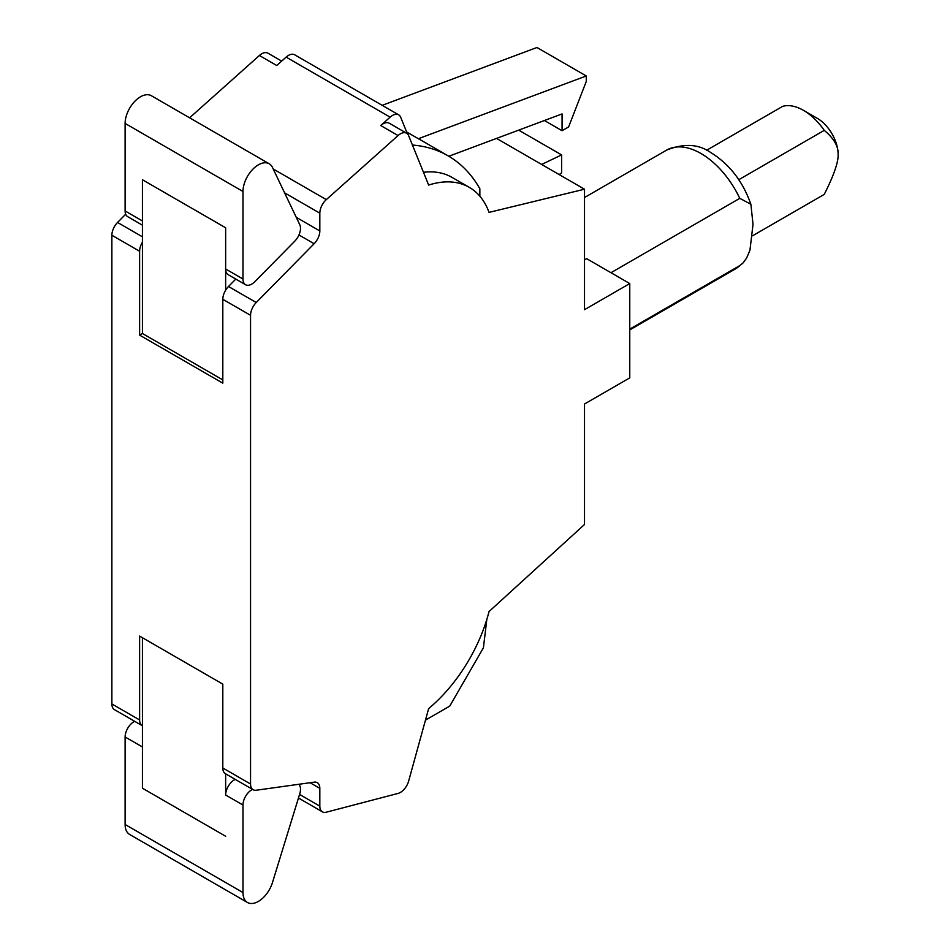 <?xml version="1.0" encoding="UTF-8"?>
<svg xmlns="http://www.w3.org/2000/svg" width="950" height="950" viewBox="0 0 950 950"><rect width="100%" height="100%" fill="white"/><g stroke="black" fill="none" stroke-linecap="round" stroke-linejoin="round"><path stroke-width="1.43" d="M252.546 789.367A12.457 7.184 120 0 0 242.986 805.03L242.986 892.549A21.743 12.552 120 0 0 247.487 902.5A21.743 12.552 120 0 0 272.472 882.55L299.784 793.725A12.457 7.184 120 0 0 298.822 784.284M272.472 167.426L299.784 224.723A12.457 7.184 -60 0 1 294.821 241.122L254.909 281.627A12.457 7.184 -60 0 1 245.563 284.715A12.457 7.184 -60 0 1 242.986 279.015L242.986 191.484A21.743 12.552 -60 0 1 252.474 169.611A21.743 12.552 -60 0 1 269.23 163.78A21.743 12.552 -60 0 1 272.472 167.426M412.431 145.029A236.598 136.598 -60 0 1 448.056 155.812L420.719 140.018A236.598 136.598 120 0 0 418.368 138.724L586.269 75.964L586.269 81.462L568.622 126.932L562.067 130.72L544.409 120.519M562.067 130.72L562.067 113.917L448.816 156.251M586.269 75.964L536.952 47.5L382.209 105.331M134.674 721.323A12.457 7.184 120 0 0 125.115 736.974L125.115 824.493A21.743 12.552 120 0 0 129.616 834.444L247.487 902.5M142.429 225.174L127.692 216.659A12.457 7.184 -60 0 1 125.115 210.959L125.115 123.441A21.743 12.552 -60 0 1 134.603 101.555A21.743 12.552 -60 0 1 151.359 95.724L269.23 163.78M418.368 138.724L406.636 131.955M235.208 779.368A12.457 7.184 120 0 0 225.649 795.019L225.637 773.834A12.457 7.184 120 0 1 225.399 773.692A12.457 7.184 120 0 1 222.811 767.992L222.811 684.131L139.614 636.096L139.614 719.957L111.874 703.95A12.457 7.184 120 0 0 114.463 709.65L142.191 725.658A12.457 7.184 -60 0 1 139.614 719.957M142.429 637.723L142.429 788.215L225.637 836.249M486.839 619.352L483.419 647.793L449.742 706.111L425.469 720.124M235.814 279.086L228.499 286.508A12.457 7.184 120 0 0 225.637 290.213L225.637 227.786L142.429 179.752L225.649 227.774L225.649 269.004A12.457 7.184 120 0 0 228.226 274.704L245.563 284.715M222.811 379.905L142.429 333.497L142.429 179.752M448.056 155.812A236.598 136.598 -60 0 1 479.857 188.741L479.857 196.211M406.624 133.238A12.457 7.184 -60 0 1 408.631 135.66L428.652 185.06A117.384 67.771 -60 0 1 469.3 187.364A117.384 67.771 -60 0 1 489.048 212.384L584.511 189.204L584.511 309.688L629.767 283.563L629.767 377.874L584.511 403.999L584.511 524.495L489.048 611.539A117.384 67.771 -60 0 1 428.652 708.605L408.631 781.126A12.457 7.184 -60 0 1 398.074 793.416L326.313 812.191A12.457 7.184 -60 0 1 322.406 811.834A12.457 7.184 -60 0 1 319.829 806.134L319.829 788.369A12.457 7.184 120 0 0 317.253 782.669A12.457 7.184 120 0 0 314.141 782.147L256.239 790.234A12.457 7.184 -60 0 1 253.127 789.711A12.457 7.184 -60 0 1 250.551 784.011L250.551 315.305A12.457 7.184 -60 0 1 256.239 302.516L314.141 243.734A12.457 7.184 120 0 0 319.829 230.945L319.829 213.18A12.457 7.184 -60 0 1 326.313 199.631L398.074 135.553A12.457 7.184 -60 0 1 406.624 133.238L389.286 123.227A12.457 7.184 120 0 0 380.736 125.543L390.129 117.159A12.457 7.184 -60 0 1 398.679 114.843A12.457 7.184 -60 0 1 400.686 117.266L407.396 133.808M398.679 114.843L294.678 54.803A12.457 7.184 120 0 0 286.128 57.119L276.735 65.502L259.397 55.492L189.608 117.812M142.429 333.497L139.614 335.124L139.614 251.263A12.457 7.184 -60 0 1 142.429 242.179M225.637 290.213A12.457 7.184 120 0 0 222.811 299.298L222.811 383.159L139.614 335.124M738.791 179.704L824.256 130.364C833.886 138.368 838.506 146.371 838.126 154.375A29.414 16.981 -120 0 0 817.332 118.358A29.414 16.981 -120 0 0 817.321 118.358L803.462 110.354A49.02 28.298 -120 0 0 782.669 106.353L706.539 150.302M824.256 130.364A49.02 28.298 -120 0 0 803.462 110.354L817.332 118.358M838.126 154.375C838.506 161.939 833.886 175.275 824.256 194.394L752.602 235.766M518.676 130.138L561.616 154.921L541.631 164.445M559.182 174.574L561.616 172.924L561.616 154.921M469.3 187.364L451.963 177.365A117.384 67.771 120 0 0 423.486 172.306M281.663 61.097L267.947 53.176A12.457 7.184 120 0 0 259.397 55.492M125.673 214.225L117.562 222.454A12.457 7.184 120 0 0 111.874 235.244L111.874 703.95M610.981 272.709L739.777 198.348L750.88 204.262L753.018 224.331L749.942 250.266L746.605 258.079L743.185 262.817L739.777 265.608L629.767 329.116M584.511 189.204L496.541 138.415M629.767 283.563L586.661 258.673L584.511 259.92M242.986 892.549L125.115 824.493M125.115 123.441L242.986 191.484M242.986 805.03L225.649 795.019M142.429 746.973L125.115 736.974M225.649 269.004L242.986 279.015M125.115 210.959L142.429 220.958M390.129 117.159L286.128 57.119M250.551 315.305L222.811 299.298M256.239 302.516L228.499 286.508M398.074 135.553L380.736 125.543M250.551 784.011L222.811 767.992M319.829 788.369L310.044 782.717M319.829 806.134L299.571 794.426M326.313 199.631L273.208 168.969M319.829 213.18L284.584 192.838M319.829 230.945L296.269 217.336M314.141 243.734L298.965 234.971M142.429 236.811L117.562 222.454M139.614 251.263L111.874 235.244M742.663 263.364L735.276 269.004A68.638 39.627 -120 0 0 739.777 265.608M739.777 198.348A68.638 39.627 -120 0 0 700.957 153.508A68.638 39.627 -120 0 0 666.627 150.112C683.929 143.177 698.642 143.984 710.766 152.546C729.469 164.172 742.841 181.414 750.88 204.262M253.127 789.711L225.399 773.692M322.406 811.834L298.466 798M735.276 269.004L629.767 329.911M666.627 150.112L584.511 197.529"/></g></svg>
